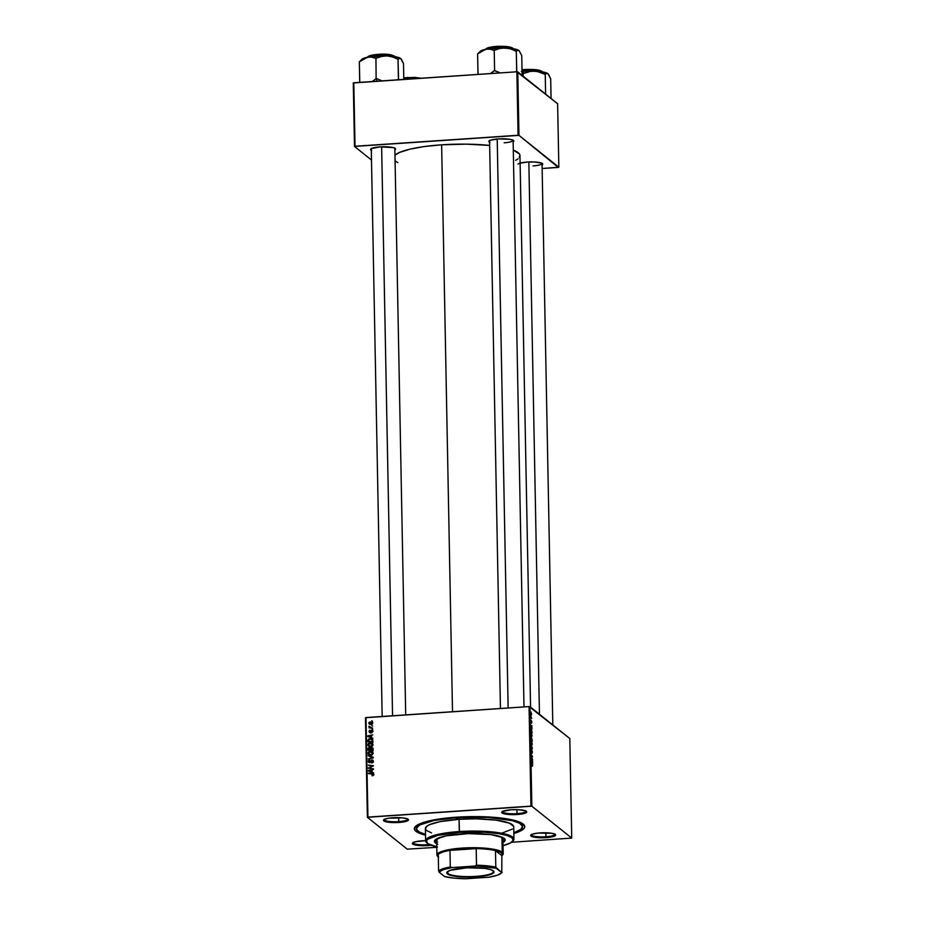 <?xml version="1.0" encoding="UTF-8"?>
<svg xmlns="http://www.w3.org/2000/svg" width="925" height="925" viewBox="0 0 925 925"><rect width="100%" height="100%" fill="white"/><g stroke="black" fill="none" stroke-linecap="round" stroke-linejoin="round"><path stroke-width="1.39" d="M398.733 821.62A11.782 2.359 178.9 0 0 407.694 819.018A11.782 2.359 -1.1 0 1 407.717 819.157A11.782 2.359 -1.1 0 1 398.733 821.62L398.652 817.607L398.733 821.62A11.782 2.359 -1.1 0 1 384.153 819.608A11.782 2.359 -1.1 0 1 384.176 819.469A11.782 2.359 178.9 0 0 398.733 821.62L398.918 822.475L398.733 821.62M392.975 817.723A12.522 2.498 -1.1 0 1 408.191 819.353A12.522 2.498 -1.1 0 1 398.918 822.475L405.173 821.62L408.318 820.255L407.289 818.833L402.444 817.839L388.546 818.22L384.187 819.457L383.447 820.44L387.494 822.105L398.918 822.475A12.522 2.498 -1.1 0 1 383.69 819.827A12.522 2.498 -1.1 0 1 392.975 817.723M517.017 813.653A11.782 2.359 178.9 0 0 525.967 811.052A11.782 2.359 -1.1 0 1 525.99 811.19A11.782 2.359 -1.1 0 1 517.017 813.653L516.936 809.641L517.017 813.653A11.782 2.359 -1.1 0 1 502.437 811.641A11.782 2.359 -1.1 0 1 502.448 811.503L502.067 812.959L505.767 814.139L521.631 814.023L525.99 812.774L526.73 811.803L525.573 810.867L518.509 809.71L511.259 809.757A12.522 2.498 -1.1 0 1 526.464 811.387A12.522 2.498 -1.1 0 1 517.202 814.509A12.522 2.498 -1.1 0 1 501.963 811.861A12.522 2.498 -1.1 0 1 511.259 809.757L502.472 811.503A11.782 2.359 178.9 0 0 517.017 813.653M545.935 836.767A11.782 2.359 178.9 0 0 554.896 834.177A11.782 2.359 -1.1 0 1 554.919 834.304A11.782 2.359 -1.1 0 1 545.935 836.767L545.866 832.754L545.935 836.767A11.782 2.359 -1.1 0 1 531.366 834.755A11.782 2.359 -1.1 0 1 531.378 834.628A11.782 2.359 178.9 0 0 545.935 836.767L546.132 837.634L545.935 836.767M540.177 832.882A12.522 2.498 -1.1 0 1 555.393 834.512A12.522 2.498 -1.1 0 1 546.132 837.634L554.919 835.888L555.312 834.431L551.612 833.252L537.864 833.078L532.453 834.153L530.649 835.587L534.696 837.252L546.132 837.634A12.522 2.498 -1.1 0 1 530.892 834.974A12.522 2.498 -1.1 0 1 540.177 832.882M427.662 844.733A11.782 2.359 178.9 0 0 429.385 844.583A11.782 2.359 -1.1 0 1 427.662 844.733L427.639 843.519L427.662 844.733A11.782 2.359 -1.1 0 1 413.082 842.721A11.782 2.359 -1.1 0 1 413.093 842.582A11.782 2.359 178.9 0 0 427.662 844.733L427.847 845.589L427.662 844.733M421.904 840.837A12.522 2.498 -1.1 0 1 425.616 840.709L415.649 841.692L412.504 843.068L412.712 844.039L420.586 845.647L431.015 845.288A12.522 2.498 -1.1 0 1 427.847 845.589A12.522 2.498 -1.1 0 1 412.608 842.941A12.522 2.498 -1.1 0 1 421.904 840.837M518.012 164.141A12.522 2.498 -1.1 0 1 527.296 162.037A12.522 2.498 -1.1 0 1 542.512 163.667A12.522 2.498 -1.1 0 1 542.073 165.032L542.778 164.072L541.611 163.147L534.558 161.979L527.296 162.037L519.572 163.309M394.825 149.896L395.218 148.439L393.16 147.595L380.094 146.878A12.522 2.498 -1.1 0 1 395.31 148.509A12.522 2.498 -1.1 0 1 394.859 149.873M504.125 142.808A11.782 2.359 178.9 0 0 513.086 140.218A11.782 2.359 -1.1 0 1 513.109 140.346A11.782 2.359 -1.1 0 1 504.125 142.808M513.109 141.93L513.502 140.473L509.802 139.293L498.378 138.923A12.522 2.498 -1.1 0 1 513.583 140.554A12.522 2.498 -1.1 0 1 513.144 141.918M522.255 825.586A53.014 10.591 178.9 0 0 522.197 823.377A53.014 10.591 -1.1 0 1 522.509 824.499L522.556 826.649A53.014 10.591 -1.1 0 1 513.837 832.685L520.891 829.367L522.509 826.245L519.561 823.238L512.3 820.625L487.683 817.388L456.962 817.619A53.014 10.591 -1.1 0 1 522.556 826.661M513.71 833.494L521.434 830.5L524.117 828.349L524.718 826.175L521.642 823.053L514.08 820.325L502.691 818.232L488.446 816.96L456.43 817.191A55.222 11.042 -1.1 0 1 523.562 824.383A55.222 11.042 -1.1 0 1 513.849 833.448M441.63 144.82A63.328 12.661 178.9 0 0 394.963 155.146L399.588 152.417L409.995 149.145L424.425 146.532L441.63 144.82L452.51 711.73L441.63 144.82L466.304 144.15L489.637 145.422A63.328 12.661 178.9 0 0 441.63 144.82M394.813 148.173A11.782 2.359 -1.1 0 1 394.836 148.312L405.705 714.875M542.015 163.332A11.782 2.359 -1.1 0 1 542.038 163.459A11.782 2.359 -1.1 0 1 533.054 165.922M569.812 738.532L571.731 838.073L531.852 806.207L529.944 706.665L569.812 738.532L529.054 706.573L365.999 717.546L367.919 817.099L530.962 806.114L529.054 706.573L529.944 706.665L531.852 806.207L571.731 838.073L511.571 842.27L571.731 838.073L569.812 738.532M531.308 732.878L531.008 735.826L531.563 736.959L532.06 735.641L531.308 732.878L530.8 734.404L531.655 737.005L531.135 732.808M531.91 728.738L531.852 725.628L530.638 725.339L531.921 729.305L531.852 725.628L530.638 725.339L531.91 728.738M532.118 739.538L531.077 737.248L530.915 739.734L532.164 741.561L531.17 737.283L530.915 739.734L532.164 741.561L532.118 739.538M532.28 748.036L531.019 744.845L532.118 748.14L531.089 748.498L532.303 748.707L531.019 744.845L532.118 748.14L531.089 748.498L532.303 748.707L532.28 748.036M532.384 766.282L532.511 764.489L531.355 762.605L532.268 766.143L531.355 762.605L532.268 766.143L532.638 765.461M532.499 759.136L531.447 757.598L532.442 756.419L531.204 754.592L532.268 756.65L531.262 757.818L532.511 759.656L531.447 757.598L532.442 756.419L531.204 754.592L532.268 756.65L531.262 757.818L532.499 759.136M532.58 763.287L532.523 760.188L531.308 759.899L532.592 763.865L532.523 760.188L531.308 759.899L531.32 760.535L532.58 763.287M531.47 749.597L531.285 752.083L532.014 750.811L531.991 753.378L532.384 752.141L531.933 750.244L531.389 751.828L531.378 749.539L531.216 751.852L531.621 752.407L532.06 750.857L532.072 753.424L531.366 749.539M531.47 741.272L531.17 744.22L531.725 745.353L532.222 744.035L531.47 741.272L530.973 743.018L531.817 745.4L531.297 741.202M531.528 723.304L531.725 721.384L531.436 720.841L531.112 721.997L530.927 720.448L531.077 722.448L531.528 721.361L531.806 722.286L531.123 720.263L531.147 722.552L531.54 721.373L531.806 722.286M531.967 731.675L530.985 728.669L530.753 731.34L532.002 733.167L531.204 728.727L530.753 731.34L532.002 733.167L531.967 731.675M531.644 714.1L530.823 712.1L531.32 715.06M531.713 718.471L530.811 716.077L531.713 718.471M370.081 742.821L372.729 743.885L372.278 746.244L369.734 746.625L368.104 745.538L368.173 743.758L369.884 742.833L367.896 744.706L368.67 746.163L370.902 746.706L373.041 744.822L372.324 743.446L370.081 742.821M371.457 737.398L372.844 738.497L367.803 736.485L367.792 735.849L372.775 734.82L371.422 735.606L371.457 737.398L371.422 735.606L372.775 734.82L367.792 735.849L367.803 736.485L372.844 738.497L371.457 737.398M373.608 774.641L372.07 775.728L372.763 774.179L368.508 773.647L372.925 773.658L373.608 774.641L372.185 773.497L368.497 773.115L372.07 774.017L373.018 774.641L371.989 775.208L372.521 775.751L373.608 774.641L372.185 773.497M371.85 759.841L373.249 760.732L372.925 762.558L371.688 762.998L372.752 761.599L372 760.35L370.185 762.42L369.029 762.558L368.208 761.298L368.809 760.015L369.746 759.714L368.797 761.183L369.526 762.096L371.85 759.841L369.526 762.096L368.797 761.275L369.746 759.714L368.208 761.298L369.561 762.616L371.908 760.362L372.763 761.321L371.688 762.998L373.353 761.321L371.85 759.841L372.81 760.119M368.162 755.355L373.214 757.228L373.226 757.899L368.231 759.009L372.498 757.529L368.162 755.355L372.498 757.529L368.231 759.009L373.226 757.899L373.214 757.228L368.162 755.355M370.243 751.216L372.891 752.279L372.44 754.638L369.896 755.02L368.266 753.933L368.335 752.152L370.046 751.227L368.058 753.1L368.832 754.557L371.064 755.101L373.203 753.216L372.486 751.84L370.243 751.216M371.792 720.714L372.521 721.315L371.792 720.714M371.457 747.388L372.914 748.163L373.087 750.753L368.058 750.244L368.878 747.527L370.462 748.082L371.457 747.388L368.104 748.244L368.058 750.244L373.087 750.753L373.041 748.73L371.457 747.388L373.041 748.73M372.127 771.959L373.515 773.057L368.462 771.045L368.451 770.409L373.446 769.38L372.093 770.167L372.127 771.959L372.093 770.167L373.446 769.38L368.451 770.409L368.462 771.045L373.515 773.057L372.127 771.959M370.358 767.993L373.434 768.86L368.404 768.328L372.625 766.05L368.347 765.102L373.365 765.611L369.167 767.912L370.358 767.993L369.167 767.912L373.365 765.611L368.347 765.102L372.625 766.05L368.404 768.328L373.434 768.86L370.358 767.993M372.775 731.467L371.815 732.773L371.873 730.819L370.416 732.357L369.295 732.184L369.433 730.38L370.081 730.149L369.965 731.929L371.931 730.311L372.775 731.467L371.7 730.299L369.965 731.929L370.081 730.149L369.006 731.409L370.058 732.45L371.757 730.819L372.324 731.467L371.572 732.808L372.775 731.467L371.7 730.299M372.763 740.069L369.896 738.693L370.578 739.237L369.896 738.693L367.93 739.942L367.896 741.85L372.925 742.359L372.763 740.069L372.925 742.359L367.896 741.85L368.705 739.006L370.983 738.763L372.763 740.069L372.208 739.329M370.983 722.356L372.44 722.645L372.197 724.24L369.075 723.859L368.959 722.575L370.347 721.789L368.844 723.119L369.341 724.136M371.885 725.57L372.613 726.171L371.885 725.57M371.179 727.501L372.648 728.195L368.994 727.825L369.746 727.374L369.04 726.206L371.179 727.501L369.04 726.206L369.746 727.374L368.994 727.825L372.648 728.195L371.179 727.501M371.954 729.108L372.683 729.709L371.954 729.108M371.422 722.344L372.393 722.564M407.243 849.15L367.375 817.284L365.467 717.742L529.054 706.573L530.962 806.114L531.852 806.207L367.375 817.284L365.467 717.742L367.375 817.284L407.243 849.15L436.785 847.312L407.243 849.15M557.625 103.75L558.85 167.228L518.971 135.362L517.757 71.884L557.625 103.75L516.867 71.792L353.812 82.776L355.038 146.254L518.081 135.27L516.867 71.792L517.757 71.884L518.971 135.362L558.307 167.413L542.131 168.512L558.85 167.228L557.625 103.75M371.492 160.025L354.495 146.439L353.269 82.961L516.867 71.792L518.081 135.27L518.971 135.362L354.495 146.439L353.269 82.961L354.495 146.439L371.492 160.025M489.579 142.369A12.522 2.498 -1.1 0 1 489.082 141.016A12.522 2.498 -1.1 0 1 498.378 138.923L490.643 140.195L488.839 141.641L490.007 142.566M371.307 150.336A12.522 2.498 -1.1 0 1 370.798 148.983A12.522 2.498 -1.1 0 1 380.094 146.878L371.307 148.624L370.567 149.596L371.723 150.521M395.067 160.892L397.866 162.615M515.653 160.349L518 158.846M519.249 157.608L519.919 155.123L519.353 153.897L513.294 150.127A63.328 12.661 178.9 0 1 519.977 155.62L530.568 707.174M489.556 140.797A11.782 2.359 -1.1 0 1 489.568 140.669L500.448 708.492M382.175 716.459L371.272 148.763A11.782 2.359 -1.1 0 1 371.283 148.624M456.43 817.191L432.703 820.14L417.672 824.857L414.978 827.008L414.886 830.245L419.511 833.263L425.5 835.148A55.222 11.042 -1.1 0 1 415.452 826.464A55.222 11.042 -1.1 0 1 456.43 817.191M416.539 828.696A53.014 10.591 -1.1 0 1 456.962 817.619L434.172 820.44L419.742 824.973L416.62 828.072L417.071 830.141L419.545 832.118L425.488 834.385A53.014 10.591 -1.1 0 1 416.539 828.696L416.504 826.534A53.014 10.591 -1.1 0 1 416.782 825.401A53.014 10.591 178.9 0 0 416.805 827.609M368.636 749.423L368.034 748.949L368.636 749.423M369.699 748.059L371.156 748.649L372.844 748.048M370.462 748.082L369.225 747.469M373.006 748.128L371.85 748.001M370.647 748.14L369.572 748.094M373.087 750.718L371.492 750.545L373.087 750.718M370.89 749.632L369.26 747.99L370.902 750.487L368.636 749.77L369.341 750.325L368.636 749.77L369.26 747.99L369.954 748.556M369.26 747.99L368.636 749.77L370.786 749.551L369.965 748.232M371.457 747.909L370.786 749.99L372.486 750.163L370.786 749.99L371.492 750.545L370.786 749.99L371.457 747.909L373.053 749.157L372.428 748.672L373.087 750.638L371.457 747.909L372.428 748.672M373.133 749.227L372.151 748.475M369.538 755.112L368.751 753.574L369.225 754.835M372.763 752.777L373.238 753.389M371.041 755.112L371.781 755.124M371.075 754.569L369.214 754.118L369.919 754.673L368.636 753.089L370.208 751.736L372.613 753.216L373.145 753.644L372.613 753.216L371.075 754.569L371.63 755.008L371.075 754.569L372.486 753.759L372.336 752.499L369.144 752.094L368.994 753.91L371.075 754.569M373.191 753.308L372.093 752.256L372.613 753.216M368.867 756.188L373.214 757.529L368.867 756.188M371.908 760.362L372.763 761.321M373.469 761.888L372.613 760.917M368.67 762.362L369.561 762.616M369.075 762.57L368.208 761.298L368.913 761.772M369.526 762.096L368.797 761.275M369.491 761.83L370.22 762.651M369.85 762.57L369.075 761.957M368.913 761.703L369.11 762.628M372.417 760.512L373.411 761.518M372.648 775.74L371.989 775.208L372.648 775.74M372.07 774.017L373.214 774.641M373.723 775.208L372.763 774.572L373.723 775.208M369.202 773.728L373.503 774.179L369.202 773.728M369.156 771.323L368.451 770.409L369.156 771.323M372.821 772.514L373.503 772.78L372.821 772.514M372.232 772.271L369.006 770.768L370.74 771.67L369.006 770.768L371.503 770.282L372.232 772.271M369.098 768.397L368.404 767.773L369.098 768.397M369.052 765.703L373.376 766.097L369.052 765.703M369.873 768.467L373.434 768.814L369.873 768.467M371.757 730.819L372.37 731.397M370.763 733.005L370.058 732.45M369.006 731.409L369.861 732.577M370.856 731.224L370.162 731.964M371.746 731.166L372.659 730.877M372.047 730.947L372.844 730.923M368.497 736.763L367.792 735.849L368.497 736.763M372.162 737.965L372.844 738.219L372.162 737.965M371.572 737.711L368.347 736.207L370.069 737.109L368.347 736.207L370.844 735.722L371.572 737.711M370.636 739.248L368.578 739.85L369.179 741.931L372.925 742.324L368.474 741.376L372.914 741.572L371.792 739.722L372.925 742.243L368.474 741.376L368.532 739.942L369.873 739.225L372.521 739.642M372.636 739.699L370.59 739.248M372.498 740.278L371.781 739.711M369.376 746.718L368.589 745.18M370.775 743.376L372.625 743.746M372.706 743.781L370.59 743.399M368.589 745.168L369.063 746.44M372.602 744.382L373.076 744.995M370.879 746.718L371.619 746.729M370.913 746.174L369.052 745.723L369.757 746.278L368.474 744.694L370.046 743.342L372.451 744.822L372.983 745.249L372.451 744.822L370.913 746.174L371.468 746.614L370.913 746.174L372.324 745.365L372.174 744.105L368.983 743.7L368.832 745.515L370.913 746.174M373.029 744.914L371.942 743.862L372.451 744.822M368.844 723.119L369.769 724.414L368.844 723.119L371.191 724.622L372.625 723.269L372.093 722.252L372.798 722.807M369.549 723.535L371.133 724.102L369.295 723.107L370.347 722.309L372.578 723.628L371.133 724.102L371.677 724.529L371.133 724.102L372.07 723.651L371.827 722.702L372.162 723.304M372.625 723.269L370.347 721.789L371.041 722.344L369.514 722.622L369.514 723.628M371.249 724.633L370.127 724.078M370.324 724.287L369.295 723.107M370 723.662L371.827 724.657M370.439 727.929L369.746 727.374M368.913 726.576L369.734 726.772M370.197 727.212L369.503 726.657M371.885 728.056L372.648 728.148L371.885 728.056M531.586 757.032L532.453 756.974L531.586 757.032M531.308 760.269L532.523 760.188L531.308 760.269M532.083 762.003L531.32 760.408L532.06 760.57L531.887 762.015L531.447 760.396L532.083 762.003M531.459 750.106L531.262 750.892M531.991 750.268L531.667 750.996M531.077 748.117L531.794 748.059L531.077 748.117M531.077 748.209L532.118 748.14L531.077 748.209M531.725 744.833L530.962 742.717L531.47 741.781L532.083 743.885L531.378 744.856L531.47 741.781L532.083 743.885L531.401 744.903M531.043 738.508L531.158 737.803M532.002 740.821L531.251 740.22L531.725 738.3L532.002 740.821M531.563 739.087L531.667 738.277M531.69 722.171L531.563 722.783M531.147 722.552L531.389 721.858M531.123 720.263L530.881 721.246M530.649 725.709L531.852 725.628L530.649 725.709M531.424 727.443L530.649 725.847L531.389 726.009L531.216 727.455L530.788 725.836L531.424 727.443M531.204 728.727L530.742 729.443M531.84 732.427L530.753 731.028L531.204 729.235L531.84 732.427L530.892 731.016L531.332 729.374L531.84 732.427M531.563 736.439L530.8 734.323L531.308 733.386L531.921 735.491L531.227 736.462L531.308 733.386L531.921 735.491L531.251 736.508M531.066 712.019L530.719 712.944M531.297 714.528L531.077 712.539L531.008 714.586M369.006 770.768L371.538 771.716L371.503 770.282L369.006 770.768M368.347 736.207L370.867 737.156L370.844 735.722L368.347 736.207M372.532 723.257L370.925 722.344M531.1 742.706L531.47 741.781M532.083 743.885L531.794 744.868M530.938 734.311L531.308 733.386M531.921 735.491L531.632 736.473M458.002 818.452L457.991 817.735L458.002 818.452L455.724 818.139L458.522 817.769L459.39 818.128L458.002 818.452M505.073 839.68L502.992 841.75A35.347 7.065 178.9 0 0 505.085 839.622M436.716 843.75A35.347 7.065 -1.1 0 1 434.461 841.345A35.347 7.065 -1.1 0 1 461.402 833.957A35.347 7.065 -1.1 0 1 505.131 839.981A35.347 7.065 -1.1 0 1 502.98 842.478L505.085 840.397L503.142 837.703L491.013 834.616L468.258 833.633L446.22 835.83L436.6 838.859L436.935 855.001A33.138 6.625 -1.1 0 1 466.038 847.867A33.138 6.625 -1.1 0 1 502.24 852.202A33.138 6.625 178.9 0 0 462.685 848.04A33.138 6.625 178.9 0 0 437.652 856.342L438.392 857.013M431.536 832.882L426.645 830.569L425.419 828.869L426.76 826.268L429.72 824.591L440.069 821.643L459.054 819.296L459.297 831.552A44.18 8.834 178.9 0 0 426.575 842.571L427.315 843.253A43.44 8.683 -1.1 0 1 459.482 832.419L459.054 819.296A44.18 8.834 178.9 0 0 425.373 828.522L425.616 840.79A44.18 8.834 -1.1 0 1 459.297 831.552A44.18 8.834 -1.1 0 1 513.953 839.091A44.18 8.834 -1.1 0 1 512.67 841.264A44.18 8.834 178.9 0 0 513.063 840.906A44.18 8.834 178.9 0 0 459.297 831.552L459.482 832.419L437.779 835.379L427.72 839.276L426.425 840.987L427.604 843.507L437.456 847.057M436.773 846.907A43.44 8.683 -1.1 0 1 427.315 843.253M426.98 842.906A44.18 8.834 -1.1 0 1 425.616 840.79M496.748 835.599A33.138 6.625 -1.1 0 1 502.911 839.299L503.188 853.729A33.138 6.625 -1.1 0 1 502.113 855.452M436.658 840.571A33.138 6.625 -1.1 0 1 442.67 836.628M513.953 839.091L513.722 826.834A44.18 8.834 178.9 0 0 459.054 819.296L476.271 818.822L496.066 820.128L509.583 823.204L513.676 826.476M512.334 829.077L502.113 833.043M503.038 845.635L510.612 842.883L513.167 840.339L511.988 837.819L507.178 835.553L499.153 833.714L484.665 832.222L459.482 832.419A43.44 8.683 -1.1 0 1 512.357 841.611A43.44 8.683 -1.1 0 1 503.038 845.635M437.768 844.236L434.496 841.623L436.6 838.859M434.484 840.894L436.704 843.033A35.347 7.065 178.9 0 1 434.496 840.975M496.505 835.529L501.038 837.171L502.888 839.044M437.606 842.108L436.993 841.484M436.692 840.837L437.698 838.882L443.283 836.454M403.751 77.769L414.851 77.411L421.141 78.243L406.908 77.816L420.089 78.313A13.991 2.798 178.9 0 0 406.908 77.816L406.931 79.064L406.908 77.816A13.991 2.798 178.9 0 0 403.762 78.116L406.908 77.816L404.491 77.7M403.786 79.284A19.922 3.978 178.9 0 1 410.792 78.937L403.057 79.353M392.558 715.765L381.632 146.797L392.558 715.765M372.243 81.469L374.22 80.14L372.243 81.469M376.128 78.567L374.22 80.14L376.128 78.567A22.871 4.567 -1.1 0 1 376.359 78.556A22.871 4.567 178.9 0 0 376.128 78.567L375.943 58.333L381.377 56.471L386.928 55.893L392.466 56.911L398.085 59.269L400.005 58.171L401.392 59.281L403.485 63.582L403.786 79.411L403.485 63.582L400.698 58.506L395.738 56.795L386.928 55.893L367.572 57.188L371.746 57.119L375.943 58.333L376.128 78.567M376.949 81.215L376.359 78.556L376.949 81.215M394.721 56.321L377.978 54.702L395.125 56.679A13.991 2.798 178.9 0 0 377.978 54.702L378.001 55.951L377.978 54.702A13.991 2.798 178.9 0 0 367.456 57.211L377.978 54.702L367.849 56.841M398.583 79.758L398.016 59.212L398.409 79.411L397.114 79.862L398.143 79.4A22.871 4.567 -1.1 0 1 398.467 79.457A22.871 4.567 178.9 0 0 398.143 79.4L398.583 79.758M382.002 80.88L376.591 78.544A22.871 4.567 178.9 0 0 376.359 78.556A22.871 4.567 -1.1 0 1 376.591 78.544L382.002 80.88M359.802 61.397L361.837 59.373A19.922 3.978 178.9 0 1 367.572 57.188L371.746 57.119L375.747 58.379L381.377 56.471L386.928 55.893A19.922 3.978 178.9 0 0 367.572 57.188L359.328 61.813L359.779 82.071A22.871 4.567 -1.1 0 1 359.906 81.978L360.704 82.313L359.709 82.013L359.328 61.813L367.572 57.188L363.12 58.541L361.432 60.09M361.305 60.773L360.646 60.819L361.305 60.773M359.998 61.212L359.386 61.871M400.837 58.633L400.826 58.622A19.922 3.978 178.9 0 0 400.826 58.622A19.922 3.978 178.9 0 0 400.698 58.506L401.149 59.015L400.698 58.506A19.922 3.978 178.9 0 0 386.928 55.893L392.466 56.911L398.085 59.269L400.005 58.171L401.392 59.281M367.907 56.76L375.573 54.575M378.071 54.355L388.327 54.482L394.455 56.043M528.846 161.956L539.448 714.262L528.846 161.956M522.07 71.317A19.922 3.978 178.9 0 1 523.827 71.179L536.916 71.352L545.23 74.37L545.611 94.142L545.23 74.37L546.548 73.364L547.901 73.665A19.922 3.978 178.9 0 0 534.13 71.04L539.668 72.058L544.964 74.358L546.548 73.364L547.901 73.665L541.021 71.63L531.308 71.144L523.411 73.491L522.105 73.168L523.145 73.48L523.203 76.243L523.145 73.48L528.591 71.63L534.13 71.04A19.922 3.978 178.9 0 0 523.827 71.179L523.192 73.491L523.827 71.179L521.342 71.387M525.18 69.861L542.339 71.838A13.991 2.798 178.9 0 0 525.18 69.861L525.203 71.098L525.18 69.861A13.991 2.798 178.9 0 0 522.047 70.15L525.18 69.861M541.934 71.479L522.775 69.733M551.069 98.513L550.687 78.729L551.069 98.513M548.051 73.792L548.039 73.78A19.922 3.978 178.9 0 0 548.039 73.78A19.922 3.978 178.9 0 0 547.901 73.665L550.629 78.683L548.606 74.428M527.909 69.387L537.656 69.918L541.657 71.19M497.211 139.004L508.137 707.983L497.211 139.004M478.086 53.43L480.11 51.407A19.922 3.978 178.9 0 1 485.856 49.222L477.601 53.858L478.063 74.104A22.871 4.567 -1.1 0 1 478.19 74.012L478.988 74.347L477.994 74.058L477.601 53.858L485.856 49.222L490.03 49.152L494.019 50.413L499.662 48.516L505.2 47.927A19.922 3.978 178.9 0 0 494.898 48.065L494.262 50.366L499.662 48.516L505.2 47.927L510.75 48.944L516.3 51.245L516.682 71.445L515.398 71.896L516.428 71.433A22.871 4.567 -1.1 0 1 516.751 71.502L516.3 51.245L517.618 50.251L518.971 50.551L521.758 55.616L522.139 75.399L521.758 55.616L518.971 50.551L514.023 48.828L500.067 47.857L485.856 49.222L490.03 49.152L494.216 50.366L494.609 70.566L494.216 50.366L494.898 48.065A19.922 3.978 178.9 0 0 485.856 49.222L481.405 50.586L479.717 52.135M496.262 46.747L513.41 48.724A13.991 2.798 178.9 0 0 496.262 46.747L496.286 47.984L496.262 46.747A13.991 2.798 178.9 0 0 485.741 49.256L496.262 46.747M513.005 48.366L496.332 46.389L486.134 48.875M500.286 72.913L494.609 70.566L490.412 73.584L494.413 70.612A22.871 4.567 -1.1 0 1 494.875 70.578A22.871 4.567 178.9 0 0 494.413 70.612L500.286 72.913M479.589 52.806L478.93 52.864L479.589 52.806M478.283 53.245L477.67 53.904M519.122 50.667L519.11 50.667A19.922 3.978 178.9 0 0 519.11 50.667A19.922 3.978 178.9 0 0 518.971 50.551L519.434 51.048L518.971 50.551A19.922 3.978 178.9 0 0 505.2 47.927L510.75 48.944L516.034 51.245L518.289 50.204L519.677 51.314M498.98 46.273L506.599 46.516L512.727 48.077M486.18 48.794L493.846 46.62M447.873 873.489A23.194 4.637 178.9 0 0 475.045 876.426A23.194 4.637 178.9 0 0 493.279 870.795A23.194 4.637 -1.1 0 1 493.592 871.523A23.194 4.637 -1.1 0 1 473.218 876.518A23.194 4.637 -1.1 0 1 447.873 873.489L447.839 871.419L447.873 873.489A23.194 4.637 -1.1 0 1 447.214 872.414A23.194 4.637 -1.1 0 1 447.492 871.674A23.194 4.637 178.9 0 0 447.873 873.489L447.457 873.94L447.873 873.489M493.36 870.853A23.634 4.729 -1.1 0 1 493.522 870.992A23.634 4.729 -1.1 0 1 475.67 876.912A23.634 4.729 -1.1 0 1 447.457 873.94L447.053 872.113L450.209 870.321L467.067 867.789L484.596 868.355L490.747 869.616L494.019 871.755L493.303 873.154L489.313 874.888L473.75 877.016L458.141 876.669L451.354 875.547L447.457 873.94A23.634 4.729 -1.1 0 1 447.261 871.882A23.634 4.729 -1.1 0 1 469.958 867.685A23.634 4.729 -1.1 0 1 493.36 870.853M438.311 856.943A32.398 6.475 -1.1 0 1 438.265 854.457A32.398 6.475 -1.1 0 1 449.978 850.376A32.398 6.475 -1.1 0 1 476.19 848.618A32.398 6.475 -1.1 0 1 495.476 850.595A32.398 6.475 -1.1 0 1 501.547 852.966L502.24 852.202L501.963 837.772L502.24 852.202A33.138 6.625 -1.1 0 1 503.188 853.729M437.883 856.538A33.138 6.625 -1.1 0 1 436.935 855.001M495.476 850.595L501.882 855.729L502.46 854.33L500.541 852.318L495.476 850.595L501.882 855.729L501.778 872.68L495.788 867.188L495.476 850.595A32.398 6.475 178.9 0 0 476.19 848.618L462.384 848.942L449.978 850.376L476.19 848.618L476.502 865.21L474.698 866.054L452.128 867.569L450.29 866.968L449.978 850.376L476.19 848.618L476.502 865.21A32.398 6.475 -1.1 0 1 495.788 867.188L495.476 850.595M501.812 855.798L502.518 855.093A33.138 6.625 178.9 0 0 502.24 852.202L501.547 852.966A32.398 6.475 -1.1 0 1 501.882 855.729L501.778 872.68A31.658 6.325 -1.1 0 1 501.419 873.096A31.658 6.325 -1.1 0 1 488.689 877.235L466.119 878.75A31.658 6.325 -1.1 0 1 444.567 876.53L439.04 872.125A31.658 6.325 -1.1 0 1 452.128 867.569L443.353 869.616L439.04 872.125L444.567 876.53L453.978 878.114L466.119 878.75L488.689 877.235L497.465 875.189L501.778 872.68L496.251 868.274L477.878 866.112L452.128 867.569L450.29 866.968A32.398 6.475 178.9 0 0 438.589 871.038L438.265 854.457L438.589 871.038A32.398 6.475 -1.1 0 1 450.29 866.968L449.978 850.376A32.398 6.475 178.9 0 0 438.265 854.457L437.698 855.845L438.612 857.209M495.788 867.188A32.398 6.475 178.9 0 0 476.502 865.21L474.698 866.054A31.658 6.325 -1.1 0 1 496.251 868.274L495.788 867.188M501.419 873.096L502.136 872.391A32.398 6.475 178.9 0 0 502.206 872.31M407.451 818.683L408.191 819.353M525.735 810.716L526.464 811.387M554.665 833.83L555.393 834.512M541.784 162.985L542.512 163.667M394.57 147.838L395.31 148.509M512.855 139.872L513.583 140.554M489.788 140.311L489.082 141.016M371.515 148.278L370.798 148.983M413.313 842.236L412.608 842.941M531.597 834.269L530.892 834.974M502.668 811.156L501.963 811.861M384.395 819.122L383.69 819.827M369.884 748.163L370.59 748.73M372.127 748.105L372.821 748.672M372.821 774.225L373.527 774.78M373.238 773.843L373.943 774.398M372.093 730.923L372.798 731.478M369.376 732.242L370.069 732.808M369.653 731.825L370.347 732.38M372.37 730.507L373.064 731.062M369.202 727.062L369.908 727.617M505.119 839.264L505.131 839.981M513.063 840.906L512.357 841.611M406.977 77.469L421.222 78.232M367.317 57.628C367.445 56.078 371.017 54.991 378.047 54.344C387.113 53.65 392.859 54.563 395.287 57.096M552.815 724.946L542.038 163.459M542.501 72.242C541.449 70.046 535.702 69.132 525.261 69.502L522.035 69.803M513.109 140.346L523.989 706.908M513.572 49.129C512.519 46.932 506.784 46.019 496.332 46.389C489.302 47.025 485.717 48.123 485.59 49.661"/></g></svg>
